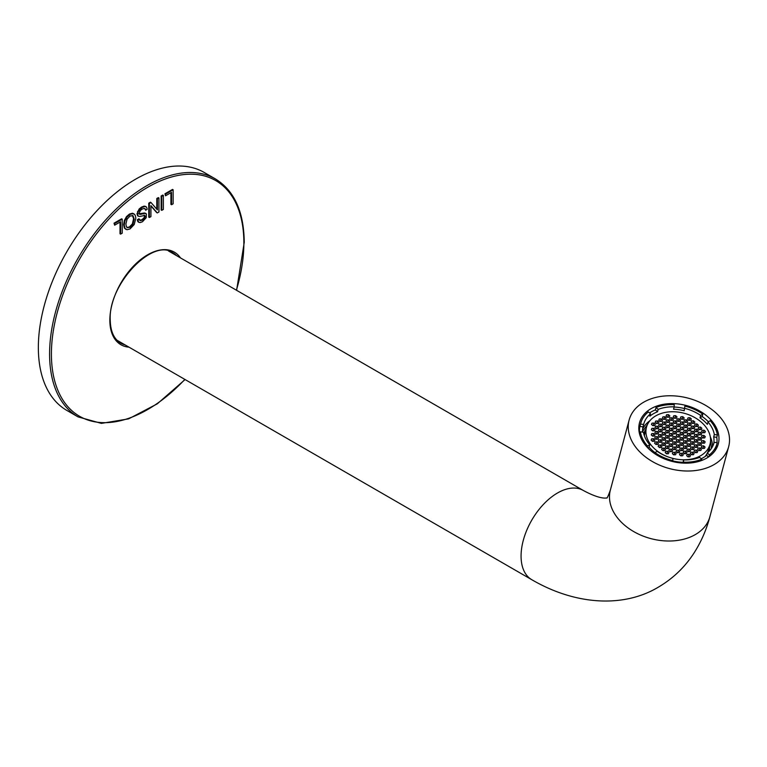 <?xml version="1.0" encoding="UTF-8"?>
<svg xmlns="http://www.w3.org/2000/svg" width="767" height="767" viewBox="0 0 767 767"><rect width="100%" height="100%" fill="white"/><g stroke="black" fill="none" stroke-linecap="round" stroke-linejoin="round"><path stroke-width="1.15" d="M714.077 464.591A51.514 36.432 -165 0 1 654.826 462.885A51.514 36.432 -165 0 1 629.122 420.057A51.514 36.432 -165 0 1 643.705 402.186A51.514 36.432 -165 0 1 702.946 403.893A51.514 36.432 -165 0 1 728.65 446.72A51.514 36.432 -165 0 1 714.077 464.591M706.743 458.091A40.785 28.839 15 0 0 718.286 443.94A40.785 28.839 15 0 0 697.932 410.038A40.785 28.839 15 0 0 651.03 408.686A40.785 28.839 15 0 0 639.496 422.828A40.785 28.839 15 0 0 659.841 456.739A40.785 28.839 15 0 0 706.743 458.091M38.35 347.509A137.379 79.317 120 0 0 66.806 410.403L78.033 416.884A137.379 79.317 -60 0 1 49.587 353.99A137.379 79.317 -60 0 1 49.606 351.66A137.379 79.317 -60 0 1 110.477 214.76A137.379 79.317 -60 0 1 215.412 178.932L204.185 172.45A137.379 79.317 120 0 0 98.32 209.257A137.379 79.317 120 0 0 38.35 347.509M642.995 426.864L643.638 424.487L640.56 424.055L639.927 426.423L642.995 426.864A36.365 25.714 15 0 0 642.525 432.118M701.211 458.781A36.365 25.714 15 0 0 703.09 457.784A36.365 25.714 15 0 0 706.637 455.33L707.27 452.961A36.365 25.714 15 0 0 714.01 442.799A36.365 25.714 15 0 0 714.144 442.281L717.212 442.722A39.453 27.9 -165 0 1 717.001 443.594A39.453 27.9 -165 0 1 709.408 454.85L707.27 452.961M701.757 459.26A39.453 27.9 -165 0 1 683.541 462.156L683.589 459.922A36.365 25.714 15 0 0 699.619 457.372L701.757 459.26L701.402 460.574M683.589 459.922L682.937 463.095M672.832 460.909A36.365 25.714 15 0 0 682.956 462.3M672.908 460.651A39.453 27.9 -165 0 1 654.951 452.616L657.156 451.341A36.365 25.714 15 0 0 672.956 458.407L672.659 461.561M647.233 447.295L647.559 446.068A39.453 27.9 -165 0 1 640.378 431.811L643.446 432.243A36.365 25.714 15 0 0 649.764 444.793L649.131 447.161A36.365 25.714 15 0 0 654.97 452.597M640.56 424.055A39.453 27.9 -165 0 1 640.781 423.173A39.453 27.9 -165 0 1 648.374 411.927L650.502 413.816A36.365 25.714 15 0 0 643.762 423.978A36.365 25.714 15 0 0 643.638 424.487M650.502 413.816L649.87 416.193A36.365 25.714 15 0 1 653.417 413.739A36.365 25.714 15 0 1 657.52 411.774L658.153 409.396A36.365 25.714 15 0 1 674.183 406.855L673.551 409.223A36.365 25.714 15 0 1 684.183 410.738L684.873 406.127A39.453 27.9 -165 0 1 702.831 414.151L700.616 415.426A36.365 25.714 15 0 0 684.816 408.36M642.593 429.271A36.365 25.714 -165 0 1 649.917 420.709M700.616 415.426L699.983 417.804A36.365 25.714 15 0 1 707.375 424.362L708.008 421.984A36.365 25.714 15 0 1 714.326 434.525L713.693 436.902L716.762 437.343A39.453 27.9 -165 0 1 716.953 442.684M713.655 443.978A36.365 25.714 15 0 0 713.693 436.902M713.866 443.307L714.144 442.281M710.319 436.893A36.365 25.714 -165 0 1 712.457 446.72M649.544 412.962A39.453 27.9 -165 0 1 651.308 411.869A39.453 27.9 -165 0 1 655.382 409.885L657.52 411.774M683.282 463.115L683.541 462.156M654.673 453.633L654.951 452.616M639.927 426.423A39.453 27.9 -165 0 0 639.745 434.18L640.378 431.811M647.559 446.068L649.764 444.793M649.131 447.161L647.827 447.918M708.507 456.988L706.637 455.33M708.909 456.72L709.408 454.85M716.762 437.343L717.394 434.966L714.326 434.525M717.394 434.966A39.453 27.9 -165 0 0 710.213 420.709L708.008 421.984M708.372 421.773A39.453 27.9 -165 0 0 702.188 416.529L699.983 417.804M702.188 416.529L702.831 414.151M684.873 406.127L684.183 410.738M674.135 407.009A39.453 27.9 -165 0 1 684.231 408.495M658.153 409.396L656.015 407.507A39.453 27.9 -165 0 1 674.231 404.612L674.183 406.855M656.015 407.507L655.382 409.885M680.856 455.857L679.504 454.649L680.041 453.355L681.93 453.249L683.292 454.447L682.755 455.751L680.856 455.857M672.065 458.177A32.885 23.25 -165 0 1 646.485 427.248A32.885 23.25 -165 0 1 655.785 415.848A32.885 23.25 -165 0 1 693.608 416.932A32.885 23.25 -165 0 1 710.012 444.275A32.885 23.25 -165 0 1 700.712 455.675A32.885 23.25 -165 0 1 672.4 458.273M678.785 434.458L680.147 435.666L679.61 436.96L677.712 437.065L676.36 435.867L676.897 434.563L678.785 434.458L678.095 437.046M675.267 431.342L676.628 432.54L676.091 433.844L674.193 433.94L672.841 432.741L673.378 431.438L675.267 431.342L674.577 433.921M671.624 433.441L672.985 434.64L672.448 435.944L670.55 436.049L669.198 434.841L669.735 433.547L671.624 433.441L670.933 436.03M675.142 436.567L676.504 437.765L675.967 439.069L674.068 439.165L672.717 437.967L673.253 436.663L675.142 436.567L674.452 439.146M678.661 439.683L680.022 440.881L679.485 442.185L677.587 442.291L676.235 441.083L676.772 439.788L678.661 439.683L677.97 442.262M682.304 437.583L683.665 438.782L683.129 440.085L681.23 440.181L679.878 438.983L680.415 437.679L682.304 437.583L681.614 440.162M685.947 435.474L687.309 436.682L686.772 437.976L684.873 438.082L683.522 436.883L684.059 435.579L685.947 435.474L685.257 438.062M682.429 432.358L683.79 433.556L683.244 434.86L681.355 434.956L680.003 433.758L680.54 432.454L682.429 432.358L681.738 434.937M678.91 429.232L680.262 430.44L679.725 431.735L677.836 431.84L676.484 430.642L677.021 429.338L678.91 429.232L678.22 431.821M675.391 426.116L676.743 427.315L676.206 428.619L674.318 428.724L672.966 427.516L673.503 426.212L675.391 426.116L674.701 428.695M671.748 428.216L673.11 429.424L672.573 430.718L670.674 430.824L669.323 429.625L669.859 428.322L671.748 428.216L671.058 430.805M668.105 430.325L669.466 431.524L668.929 432.828L667.031 432.924L665.679 431.725L666.216 430.421L668.105 430.325L667.415 432.904M664.462 432.425L665.823 433.623L665.286 434.927L663.388 435.033L662.036 433.825L662.573 432.53L664.462 432.425L663.771 435.004M667.98 435.551L669.342 436.749L668.805 438.053L666.907 438.149L665.555 436.95L666.092 435.646L667.98 435.551L667.29 438.13M671.499 438.666L672.86 439.865L672.323 441.169L670.425 441.274L669.073 440.066L669.61 438.762L671.499 438.666L670.809 441.246M675.018 441.782L676.379 442.99L675.842 444.285L673.944 444.39L672.592 443.192L673.129 441.888L675.018 441.782L674.327 444.371M678.536 444.908L679.898 446.106L679.361 447.41L677.462 447.506L676.111 446.308L676.647 445.004L678.536 444.908L677.846 447.487M682.179 442.808L683.541 444.007L683.004 445.311L681.106 445.406L679.754 444.208L680.291 442.904L682.179 442.808L681.489 445.387M685.823 440.699L687.184 441.897L686.647 443.201L684.749 443.307L683.397 442.099L683.934 440.804L685.823 440.699L685.132 443.288M689.466 438.599L690.827 439.798L690.29 441.102L688.392 441.198L687.04 439.999L687.577 438.695L689.466 438.599L688.776 441.178M693.109 436.49L694.461 437.698L693.924 438.992L692.035 439.098L690.683 437.899L691.22 436.596L693.109 436.49L692.419 439.079M689.591 433.374L690.942 434.573L690.405 435.877L688.517 435.972L687.165 434.774L687.702 433.47L689.591 433.374L688.9 435.953M686.072 430.258L687.424 431.457L686.887 432.761L684.998 432.856L683.646 431.658L684.183 430.354L686.072 430.258L685.382 432.837M682.553 427.133L683.905 428.331L683.368 429.635L681.479 429.741L680.128 428.532L680.665 427.238L682.553 427.133L681.863 429.712M679.035 424.017L680.387 425.215L679.85 426.519L677.961 426.615L676.609 425.417L677.146 424.113L679.035 424.017L678.344 426.596M675.516 420.891L676.868 422.09L676.331 423.394L674.442 423.499L673.09 422.291L673.627 420.997L675.516 420.891L674.826 423.48M671.873 423L673.225 424.199L672.688 425.503L670.799 425.599L669.447 424.4L669.984 423.096L671.873 423L671.183 425.58M668.23 425.1L669.591 426.299L669.045 427.603L667.156 427.698L665.804 426.5L666.341 425.196L668.23 425.1L667.539 427.679M664.586 427.2L665.948 428.408L665.411 429.702L663.513 429.808L662.161 428.609L662.698 427.305L664.586 427.2L663.896 429.788M660.943 429.309L662.304 430.508L661.768 431.811L659.869 431.907L658.517 430.709L659.054 429.405L660.943 429.309L660.253 431.888M657.3 431.409L658.661 432.607L658.124 433.911L656.226 434.017L654.874 432.809L655.411 431.514L657.3 431.409L656.61 433.988M660.818 434.525L662.18 435.733L661.643 437.027L659.745 437.132L658.393 435.934L658.93 434.63L660.818 434.525L660.128 437.113M664.337 437.65L665.698 438.849L665.162 440.153L663.263 440.248L661.911 439.05L662.448 437.746L664.337 437.65L663.647 440.229M667.856 440.766L669.217 441.974L668.68 443.268L666.782 443.374L665.43 442.175L665.967 440.872L667.856 440.766L667.165 443.355M671.374 443.892L672.736 445.09L672.199 446.394L670.3 446.49L668.949 445.291L669.486 443.988L671.374 443.892L670.684 446.471M674.893 447.008L676.254 448.216L675.717 449.51L673.819 449.615L672.467 448.417L673.004 447.113L674.893 447.008L674.203 449.596M678.412 450.133L679.773 451.332L679.236 452.635L677.338 452.731L675.986 451.533L676.523 450.229L678.412 450.133L677.721 452.712M682.055 448.024L683.416 449.232L682.879 450.526L680.981 450.632L679.629 449.433L680.166 448.129L682.055 448.024L681.364 450.613M685.698 445.924L687.059 447.123L686.523 448.427L684.624 448.522L683.272 447.324L683.809 446.02L685.698 445.924L685.008 448.503M689.341 443.825L690.703 445.023L690.166 446.327L688.267 446.423L686.916 445.224L687.453 443.92L689.341 443.825L688.651 446.404M692.984 441.715L694.346 442.914L693.809 444.218L691.911 444.323L690.559 443.115L691.096 441.821L692.984 441.715L692.294 444.304M696.628 439.616L697.989 440.814L697.443 442.118L695.554 442.214L694.202 441.015L694.739 439.712L696.628 439.616L695.937 442.195M700.271 437.506L701.623 438.714L701.086 440.018L699.197 440.114L697.845 438.916L698.382 437.612L700.271 437.506L699.581 440.095M696.752 434.39L698.104 435.589L697.567 436.893L695.679 436.998L694.327 435.79L694.864 434.496L696.752 434.39L696.062 436.969M693.234 431.275L694.586 432.473L694.049 433.777L692.16 433.873L690.808 432.674L691.345 431.37L693.234 431.275L692.543 433.854M689.715 428.149L691.067 429.347L690.53 430.651L688.641 430.757L687.29 429.549L687.826 428.254L689.715 428.149L689.025 430.738M686.197 425.033L687.548 426.231L687.011 427.535L685.123 427.631L683.771 426.433L684.308 425.129L686.197 425.033L685.506 427.612M682.678 421.908L684.03 423.116L683.493 424.41L681.604 424.515L680.252 423.317L680.789 422.013L682.678 421.908L681.988 424.496M679.159 418.792L680.511 419.99L679.974 421.294L678.086 421.39L676.734 420.191L677.271 418.887L679.159 418.792L678.469 421.371M675.641 415.666L676.993 416.874L676.456 418.168L674.567 418.274L673.215 417.075L673.752 415.772L675.641 415.666L674.95 418.255M671.997 417.775L673.349 418.974L672.812 420.278L670.924 420.374L669.572 419.175L670.109 417.871L671.997 417.775L671.307 420.354M668.354 419.875L669.706 421.073L669.169 422.377L667.28 422.483L665.929 421.275L666.465 419.98L668.354 419.875L667.664 422.454M664.711 421.975L666.063 423.183L665.526 424.477L663.637 424.582L662.285 423.384L662.822 422.08L664.711 421.975L664.021 424.563M661.068 424.084L662.429 425.282L661.892 426.586L659.994 426.682L658.642 425.484L659.179 424.18L661.068 424.084L660.377 426.663M657.424 426.184L658.786 427.382L658.249 428.686L656.351 428.791L654.999 427.583L655.536 426.289L657.424 426.184L656.734 428.772M653.781 428.293L655.143 429.491L654.606 430.795L652.707 430.891L651.356 429.693L651.892 428.389L653.781 428.293L653.091 430.872M653.657 433.508L655.018 434.716L654.481 436.011L652.583 436.116L651.231 434.918L651.768 433.614L653.657 433.508L652.966 436.097M657.175 436.634L658.537 437.832L658 439.136L656.101 439.232L654.75 438.034L655.286 436.73L657.175 436.634L656.485 439.213M660.694 439.75L662.055 440.958L661.518 442.252L659.62 442.358L658.268 441.159L658.805 439.855L660.694 439.75L660.003 442.338M664.212 442.875L665.574 444.074L665.037 445.378L663.139 445.474L661.787 444.275L662.324 442.971L664.212 442.875L663.522 445.454M667.731 445.991L669.092 447.19L668.556 448.494L666.657 448.599L665.305 447.391L665.842 446.097L667.731 445.991L667.041 448.58M671.25 449.117L672.611 450.315L672.074 451.619L670.176 451.715L668.824 450.517L669.361 449.213L671.25 449.117L670.559 451.696M674.768 452.233L676.13 453.431L675.593 454.735L673.694 454.841L672.343 453.633L672.88 452.338L674.768 452.233L674.078 454.812M685.573 451.149L686.935 452.348L686.398 453.652L684.5 453.748L683.148 452.549L683.685 451.245L685.573 451.149L684.883 453.728M689.217 449.04L690.578 450.248L690.041 451.542L688.143 451.648L686.791 450.45L687.328 449.146L689.217 449.04L688.526 451.629M692.86 446.94L694.221 448.139L693.684 449.443L691.786 449.548L690.434 448.34L690.971 447.046L692.86 446.94L692.17 449.52M696.503 444.841L697.865 446.039L697.328 447.343L695.429 447.439L694.077 446.241L694.614 444.937L696.503 444.841L695.813 447.42M700.146 442.732L701.508 443.94L700.971 445.234L699.073 445.339L697.721 444.141L698.258 442.837L700.146 442.732L699.456 445.32M703.79 440.632L705.141 441.83L704.605 443.134L702.716 443.23L701.364 442.032L701.901 440.728L703.79 440.632L703.099 443.211M703.914 435.407L705.266 436.605L704.729 437.909L702.84 438.015L701.489 436.807L702.026 435.512L703.914 435.407L703.224 437.995M700.396 432.291L701.747 433.489L701.211 434.793L699.322 434.889L697.97 433.691L698.507 432.387L700.396 432.291L699.705 434.87M696.877 429.165L698.229 430.373L697.692 431.668L695.803 431.773L694.451 430.565L694.988 429.271L696.877 429.165L696.187 431.754M693.358 426.049L694.71 427.248L694.173 428.552L692.285 428.648L690.933 427.449L691.47 426.145L693.358 426.049L692.668 428.628M689.84 422.924L691.192 424.132L690.655 425.426L688.766 425.532L687.414 424.333L687.951 423.029L689.84 422.924L689.149 425.512M686.321 419.808L687.673 421.006L687.136 422.31L685.247 422.406L683.896 421.208L684.432 419.904L686.321 419.808L685.631 422.387M682.803 416.682L684.154 417.89L683.618 419.185L681.729 419.29L680.377 418.092L680.914 416.788L682.803 416.682L682.112 419.271M668.479 414.65L669.831 415.858L669.294 417.152L667.405 417.258L666.053 416.059L666.59 414.755L668.479 414.65L667.789 417.238M664.836 416.759L666.187 417.957L665.651 419.261L663.762 419.357L662.41 418.159L662.947 416.855L664.836 416.759L664.145 419.338M661.192 418.859L662.544 420.057L662.007 421.361L660.119 421.466L658.767 420.258L659.304 418.964L661.192 418.859L660.502 421.438M657.549 420.958L658.911 422.166L658.374 423.461L656.475 423.566L655.123 422.368L655.66 421.064L657.549 420.958L656.859 423.547M653.906 423.068L655.267 424.266L654.73 425.57L652.832 425.666L651.48 424.467L652.017 423.163L653.906 423.068L653.216 425.647M653.532 438.734L654.893 439.932L654.356 441.236L652.458 441.341L651.106 440.133L651.643 438.839L653.532 438.734L652.842 441.322M657.051 441.859L658.412 443.058L657.875 444.361L655.977 444.457L654.625 443.259L655.162 441.955L657.051 441.859L656.36 444.438M660.569 444.975L661.931 446.173L661.394 447.477L659.495 447.583L658.144 446.375L658.68 445.081L660.569 444.975L659.879 447.554M664.097 448.101L665.449 449.299L664.912 450.603L663.014 450.699L661.662 449.5L662.199 448.196L664.097 448.101L663.397 450.68M667.616 451.217L668.968 452.415L668.431 453.719L666.533 453.824L665.181 452.616L665.718 451.312L667.616 451.217L666.916 453.796M689.092 454.265L690.453 455.464L689.917 456.768L688.018 456.873L686.666 455.665L687.203 454.371L689.092 454.265L688.402 456.854M692.735 452.166L694.097 453.364L693.56 454.668L691.661 454.764L690.31 453.565L690.846 452.262L692.735 452.166L692.045 454.745M696.378 450.056L697.74 451.264L697.203 452.568L695.305 452.664L693.953 451.466L694.49 450.162L696.378 450.056L695.688 452.645M700.022 447.957L701.383 449.155L700.846 450.459L698.948 450.565L697.596 449.357L698.133 448.062L700.022 447.957L699.331 450.545M703.665 445.857L705.026 447.056L704.489 448.359L702.591 448.455L701.239 447.257L701.776 445.953L703.665 445.857L702.975 448.436M704.039 430.182L705.391 431.39L704.854 432.684L702.965 432.789L701.613 431.591L702.15 430.287L704.039 430.182L703.349 432.77M700.52 427.066L701.872 428.264L701.335 429.568L699.446 429.664L698.095 428.465L698.632 427.161L700.52 427.066L699.83 429.645M697.002 423.94L698.353 425.148L697.817 426.442L695.928 426.548L694.576 425.349L695.113 424.046L697.002 423.94L696.311 426.529M693.483 420.824L694.835 422.023L694.298 423.326L692.409 423.422L691.057 422.224L691.594 420.92L693.483 420.824L692.793 423.403M689.964 417.708L691.316 418.907L690.779 420.211L688.891 420.306L687.539 419.108L688.076 417.804L689.964 417.708L689.274 420.287M646.485 427.248L644.951 432.971A32.885 23.25 15 0 0 644.443 435.934M705.055 456.538A32.885 23.25 15 0 0 707.155 453.393M707.442 452.818A32.885 23.25 15 0 0 708.487 449.989L710.012 444.275M676.513 436.001L676.897 434.563M672.995 432.876L673.378 431.438M669.351 434.985L669.735 433.547M672.87 438.101L673.253 436.663M676.389 441.217L676.772 439.788M680.032 439.117L680.415 437.679M683.675 437.017L684.059 435.579M680.156 433.892L680.54 432.454M676.638 430.776L677.021 429.338M673.119 427.65L673.503 426.212M669.476 429.76L669.859 428.322M665.833 431.859L666.216 430.421M662.189 433.959L662.573 432.53M665.708 437.085L666.092 435.646M669.227 440.2L669.61 438.762M672.745 443.326L673.129 441.888M676.264 446.442L676.647 445.004M679.907 444.342L680.291 442.904M683.55 442.233L683.934 440.804M687.194 440.133L687.577 438.695M690.837 438.034L691.22 436.596M687.318 434.908L687.702 433.47M683.8 431.792L684.183 430.354M680.281 428.667L680.665 427.238M676.762 425.551L677.146 424.113M673.244 422.435L673.627 420.997M669.601 424.534L669.984 423.096M665.957 426.634L666.341 425.196M662.314 428.743L662.698 427.305M658.671 430.843L659.054 429.405M655.028 432.943L655.411 431.514M658.546 436.068L658.93 434.63M662.065 439.184L662.448 437.746M665.583 442.31L665.967 440.872M669.102 445.426L669.486 443.988M672.621 448.551L673.004 447.113M676.139 451.667L676.523 450.229M679.783 449.567L680.166 448.129M683.426 447.458L683.809 446.02M687.069 445.359L687.453 443.92M690.712 443.259L691.096 441.821M694.356 441.15L694.739 439.712M697.999 439.05L698.382 437.612M694.48 435.924L694.864 434.496M690.962 432.809L691.345 431.37M687.443 429.683L687.826 428.254M683.924 426.567L684.308 425.129M680.406 423.451L680.789 422.013M676.887 420.326L677.271 418.887M673.368 417.21L673.752 415.772M669.725 419.309L670.109 417.871M666.082 421.409L666.465 419.98M662.439 423.518L662.822 422.08M658.795 425.618L659.179 424.18M655.152 427.727L655.536 426.289M651.509 429.827L651.892 428.389M651.384 435.052L651.768 433.614M654.903 438.168L655.286 436.73M658.422 441.293L658.805 439.855M661.94 444.409L662.324 442.971M665.459 447.535L665.842 446.097M668.977 450.651L669.361 449.213M672.496 453.767L672.88 452.338M681.24 455.838L681.93 453.249M679.658 454.783L680.041 453.355M683.301 452.683L683.685 451.245M686.944 450.584L687.328 449.146M690.588 448.474L690.971 447.046M694.231 446.375L694.614 444.937M697.874 444.275L698.258 442.837M701.517 442.166L701.901 440.728M701.642 436.941L702.026 435.512M698.123 433.825L698.507 432.387M694.605 430.709L694.988 429.271M691.086 427.583L691.47 426.145M687.568 424.467L687.951 423.029M684.049 421.342L684.432 419.904M680.53 418.226L680.914 416.788M666.207 416.193L666.59 414.755M662.563 418.293L662.947 416.855M658.92 420.393L659.304 418.964M655.277 422.502L655.66 421.064M651.634 424.602L652.017 423.163M651.26 440.277L651.643 438.839M654.778 443.393L655.162 441.955M658.297 446.509L658.68 445.081M661.816 449.635L662.199 448.196M665.334 452.751L665.718 451.312M686.82 455.809L687.203 454.371M690.463 453.7L690.846 452.262M694.106 451.6L694.49 450.162M697.749 449.491L698.133 448.062M701.393 447.391L701.776 445.953M701.767 431.725L702.15 430.287M698.248 428.6L698.632 427.161M694.729 425.484L695.113 424.046M691.211 422.358L691.594 420.92M687.692 419.242L688.076 417.804M644.433 435.896A32.885 23.25 -165 0 1 644.932 433.058A32.885 23.25 -165 0 1 644.942 433.01M708.468 450.037A32.885 23.25 -165 0 1 708.459 450.076A32.885 23.25 -165 0 1 707.471 452.789M707.136 453.479A32.885 23.25 -165 0 1 705.17 456.451M712.438 446.758A36.365 25.714 15 0 0 710.357 437.104M649.774 420.872A36.365 25.714 15 0 0 642.593 429.319M647.511 424.467L642.506 431.581M711.45 448.388L710.52 441.351M643.781 433.786A33.806 23.902 -165 0 1 646.015 429.021M709.542 446.039A33.806 23.902 -165 0 1 709.091 451.284M173.141 189.765L165.547 194.147L165.547 195.806L171.53 192.354L171.53 204.722L173.141 203.792L173.141 189.765L172.527 189.42L164.943 193.802L165.547 194.147M164.943 193.802L165.547 195.806M170.926 192.699L170.926 204.367L171.53 204.722M163.361 195.412L161.751 196.342L161.751 210.359L163.361 209.429L163.361 195.412L162.757 195.058L161.147 195.988L161.751 196.342M161.147 195.988L161.147 210.014L161.751 210.359M150.917 205.959L156.679 212.584L157.293 212.938L158.942 211.989L158.942 197.963L158.328 197.618L156.794 198.5L156.794 209.17M158.942 197.963L157.398 198.854L157.398 209.87L151.022 202.536L150.409 202.181L148.769 203.14L148.769 217.157L149.373 217.512L150.917 216.62L150.917 205.614L157.293 212.938M156.794 198.5L157.398 198.854M148.769 203.14L149.373 203.485L149.373 217.512M151.022 202.536L149.373 203.485M146.555 207.09L144.81 206.438L142.039 207.483L138.108 211.836L137.552 214.271L138.06 215.968L139.623 216.486L144.733 215.441L145.203 216.419L144.541 218.279L142.413 220.129L140.303 220.666L139.46 219.151L137.916 220.177L138.52 222.037L140.102 222.593L142.48 221.73L146.229 217.675L146.334 213.888L145.03 213.331L140.524 214.376L139.431 214.175L139.105 213.226L140.495 210.359L142.116 209.103L143.985 208.432L145.203 208.816L145.701 210.263L147.216 209.238L146.555 207.09L145.452 206.323M145.951 206.745L144.206 206.083L141.435 207.128L139.105 209.027L136.948 213.926L138.415 216.256L137.456 215.613M144.129 215.086L144.599 216.064L143.937 217.933L141.809 219.784L139.699 220.311M139.46 219.151L138.846 218.796L137.312 219.822L137.907 221.682L138.923 222.382L137.907 221.682M145.72 213.542L144.426 212.986L138.827 213.83M144.599 208.471L145.701 210.263M146.334 213.888L144.426 212.986M137.312 219.822L137.916 220.177M134.225 224.53L135.845 218.125L135.155 215.028L133.103 213.59L130.035 214.415L127.092 216.975L124.973 220.743L124.235 224.99L124.944 228.345L127.006 229.736L130.035 228.921L134.225 224.53M134.11 213.916L132.499 213.236L129.431 214.06L126.488 216.62L124.369 220.397L123.631 224.645L124.34 227.991L125.961 229.41M132.403 215.383L133.583 218.7L132.355 223.926L129.412 226.984L126.919 227.444M127.255 227.521L126.392 226.735L125.893 224.05L127.063 219.189L130.045 215.997L133.017 215.738L134.187 219.055L132.959 224.28L130.026 227.329L127.217 227.655M122.231 219.161L114.638 223.542L114.638 225.191L120.62 221.74L120.62 234.108L122.231 233.178L122.231 219.161L121.617 218.806L114.034 223.187L114.638 223.542M114.034 223.187L114.638 225.191M120.016 222.094L120.016 233.762L120.62 234.108M116.977 340.222L531.742 579.679A51.514 29.74 -60 0 1 523.842 538.405A51.514 29.74 -60 0 1 557.504 492.999A51.514 29.74 -60 0 1 583.256 490.449L168.5 250.991M606.735 497.984C607.004 498.627 608.212 495.981 610.369 490.055A51.514 36.432 15 0 0 636.073 532.883A51.514 36.432 15 0 0 695.314 534.589A51.514 36.432 15 0 0 709.897 516.718C706.762 528.549 702.121 539.594 695.976 549.862C686.58 565.49 674.049 577.915 658.393 587.129C624.06 607.819 575.921 605.46 531.742 579.679M236.38 290.185A136.095 78.57 -60 0 0 243.848 245.181A136.095 78.57 120 0 0 243.868 242.871A136.095 78.57 -60 0 0 148.635 186.745A136.095 78.57 -60 0 0 51.427 351.679A136.095 78.57 120 0 0 51.408 353.99A136.095 78.57 -60 0 0 184.857 379.416M180.513 257.933A53.45 30.862 120 0 0 138.002 261.796A53.45 30.862 120 0 0 109.844 320.251A53.45 30.862 120 0 0 109.902 322.6A53.45 30.862 120 0 0 129 347.163M176.573 255.651A52.166 30.114 120 0 0 172.805 252.736C152.882 237.828 108.32 284.011 110.218 319.734C110.429 331.277 113.909 339.062 120.649 343.079A52.166 30.114 120 0 0 125.05 344.882M139.92 214.031L140.524 214.376M142.077 213.466L142.691 213.811M141.809 219.784L142.413 220.129M143.937 217.933L144.541 218.279M144.599 216.064L145.203 216.419M136.948 213.926L137.552 214.271M137.504 211.491L138.108 211.836M139.105 209.027L139.709 209.381M141.435 207.128L142.039 207.483M144.206 206.083L144.81 206.438M124.34 227.991L124.944 228.345M123.631 224.645L124.235 224.99M124.369 220.397L124.973 220.743M126.488 216.62L127.092 216.975M129.431 214.06L130.035 214.415M132.499 213.236L133.103 213.59M132.355 223.926L132.959 224.28M133.583 218.7L134.187 219.055M129.412 226.984L130.026 227.329M607.013 497.821C608.001 497.313 603.14 501.158 583.256 490.449M610.369 490.055L629.122 420.057M709.897 516.718L728.65 446.72M78.033 416.884L101.407 423.384L128.626 418.859L157.331 403.806L185.096 379.55M236.61 290.319L244.242 242.353C243.896 211.682 234.29 190.552 215.412 178.932M640.781 423.173L638.882 430.229M717.001 443.594L715.103 450.66M644.28 435.474L644.932 433.058M707.816 452.501L708.459 450.076M145.951 213.562L145.346 213.216"/></g></svg>
